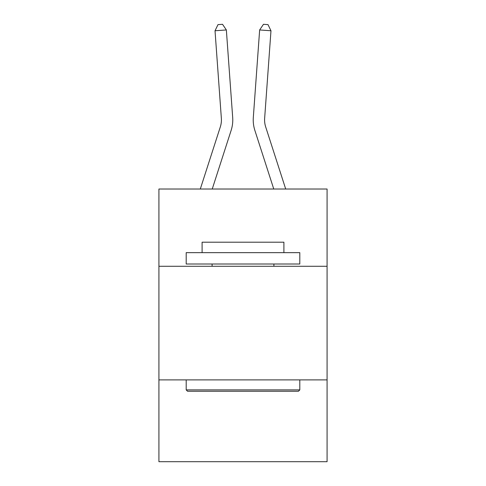<?xml version="1.0" encoding="UTF-8"?>
<svg xmlns="http://www.w3.org/2000/svg" width="486" height="486" viewBox="0 0 486 486"><rect width="100%" height="100%" fill="white"/><g stroke="black" fill="none" stroke-linecap="round" stroke-linejoin="round"><path stroke-width="0.73" d="M327.078 266.279L327.078 189.024L158.922 189.024L158.922 266.279L327.078 266.279L327.078 461.7L158.922 461.7L158.922 266.279M327.078 379.894L158.922 379.894M232.685 117.484L226.355 29.95L232.685 117.484A34.087 34.087 166.4 0 1 231.129 130.406L212.236 189.024M200.299 189.024L220.316 126.919A22.721 22.721 -37.6 0 0 221.355 118.305L215.025 30.764L217.995 24.628L222.527 24.3L226.355 29.95L215.025 30.764M285.701 189.024L265.684 126.919A22.721 22.721 37.6 0 1 264.645 118.305L270.975 30.764L259.646 29.95L253.315 117.484A34.087 34.087 -166.4 0 0 254.871 130.406L273.764 189.024M187.553 391.26L186.193 389.894L299.807 389.894L298.447 391.26L187.553 391.26M299.807 252.647L299.807 264.007L186.193 264.007L186.193 252.647L299.807 252.647M202.097 252.647L202.097 242.198L283.903 242.198L283.903 252.647M299.807 379.894L299.807 389.894M186.193 379.894L186.193 389.894M273.904 264.007L273.904 266.279M212.096 264.007L212.096 266.279M220.316 126.919A22.721 22.721 -13.6 0 0 221.355 118.305A22.721 22.721 -13.6 0 1 220.316 126.919A22.721 22.721 -13.6 0 0 221.355 118.305A22.721 22.721 -13.6 0 1 220.316 126.919A22.721 22.721 -13.6 0 0 221.355 118.305A22.721 22.721 -13.6 0 1 220.316 126.919A22.721 22.721 -13.6 0 0 221.355 118.305A22.721 22.721 -13.6 0 1 220.316 126.919A22.721 22.721 -13.6 0 0 221.355 118.305A22.721 22.721 -13.6 0 1 220.316 126.919A22.721 22.721 -13.6 0 0 221.355 118.305A22.721 22.721 -13.6 0 1 220.316 126.919A22.721 22.721 -13.6 0 0 221.355 118.305A22.721 22.721 -13.6 0 1 220.316 126.919A22.721 22.721 -13.6 0 0 221.355 118.305A22.721 22.721 -13.6 0 1 220.316 126.919A22.721 22.721 -13.6 0 0 221.355 118.305A22.721 22.721 -13.6 0 1 220.316 126.919A22.721 22.721 -13.6 0 0 221.355 118.305A22.721 22.721 -13.6 0 1 220.316 126.919A22.721 22.721 -13.6 0 0 221.355 118.305A22.721 22.721 -13.6 0 1 220.316 126.919A22.721 22.721 -13.6 0 0 221.355 118.305A22.721 22.721 -13.6 0 1 220.316 126.919A22.721 22.721 -13.6 0 0 221.355 118.305A22.721 22.721 -13.6 0 1 220.316 126.919A22.721 22.721 -13.6 0 0 221.355 118.305A22.721 22.721 -13.6 0 1 220.316 126.919A22.721 22.721 -13.6 0 0 221.355 118.305A22.721 22.721 -13.6 0 1 220.316 126.919A22.721 22.721 -13.6 0 0 221.355 118.305A22.721 22.721 -13.6 0 1 220.316 126.919A22.721 22.721 -13.6 0 0 221.355 118.305A22.721 22.721 -13.6 0 1 220.316 126.919A22.721 22.721 -13.6 0 0 221.355 118.305A22.721 22.721 -13.6 0 1 220.316 126.919A22.721 22.721 -13.6 0 0 221.355 118.305A22.721 22.721 -13.6 0 1 220.316 126.919A22.721 22.721 -13.6 0 0 221.355 118.305A22.721 22.721 -13.6 0 1 220.316 126.919A22.721 22.721 -13.6 0 0 221.355 118.305A22.721 22.721 -13.6 0 1 220.316 126.919A22.721 22.721 -13.6 0 0 221.355 118.305M265.684 126.919A22.721 22.721 13.6 0 1 264.645 118.305A22.721 22.721 13.6 0 0 265.684 126.919A22.721 22.721 13.6 0 1 264.645 118.305A22.721 22.721 13.6 0 0 265.684 126.919A22.721 22.721 13.6 0 1 264.645 118.305A22.721 22.721 13.6 0 0 265.684 126.919A22.721 22.721 13.6 0 1 264.645 118.305A22.721 22.721 13.6 0 0 265.684 126.919A22.721 22.721 13.6 0 1 264.645 118.305A22.721 22.721 13.6 0 0 265.684 126.919A22.721 22.721 13.6 0 1 264.645 118.305A22.721 22.721 13.6 0 0 265.684 126.919A22.721 22.721 13.6 0 1 264.645 118.305A22.721 22.721 13.6 0 0 265.684 126.919A22.721 22.721 13.6 0 1 264.645 118.305A22.721 22.721 13.6 0 0 265.684 126.919A22.721 22.721 13.6 0 1 264.645 118.305A22.721 22.721 13.6 0 0 265.684 126.919A22.721 22.721 13.6 0 1 264.645 118.305A22.721 22.721 13.6 0 0 265.684 126.919A22.721 22.721 13.6 0 1 264.645 118.305A22.721 22.721 13.6 0 0 265.684 126.919A22.721 22.721 13.6 0 1 264.645 118.305A22.721 22.721 13.6 0 0 265.684 126.919A22.721 22.721 13.6 0 1 264.645 118.305A22.721 22.721 13.6 0 0 265.684 126.919A22.721 22.721 13.6 0 1 264.645 118.305A22.721 22.721 13.6 0 0 265.684 126.919A22.721 22.721 13.6 0 1 264.645 118.305A22.721 22.721 13.6 0 0 265.684 126.919A22.721 22.721 13.6 0 1 264.645 118.305A22.721 22.721 13.6 0 0 265.684 126.919A22.721 22.721 13.6 0 1 264.645 118.305A22.721 22.721 13.6 0 0 265.684 126.919A22.721 22.721 13.6 0 1 264.645 118.305A22.721 22.721 13.6 0 0 265.684 126.919A22.721 22.721 13.6 0 1 264.645 118.305A22.721 22.721 13.6 0 0 265.684 126.919A22.721 22.721 13.6 0 1 264.645 118.305A22.721 22.721 13.6 0 0 265.684 126.919A22.721 22.721 13.6 0 1 264.645 118.305A22.721 22.721 13.6 0 0 265.684 126.919A22.721 22.721 13.6 0 1 264.645 118.305M270.975 30.764L268.005 24.628L263.473 24.3L259.646 29.95L253.315 117.484"/></g></svg>
